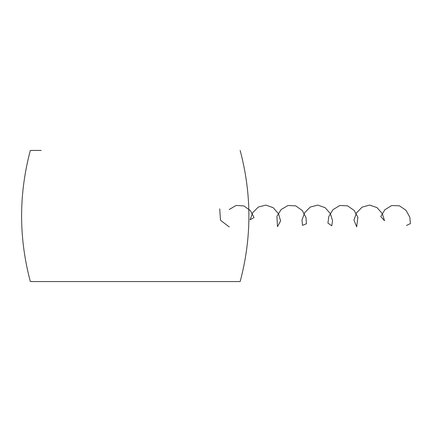 <?xml version="1.0" encoding="UTF-8"?>
<svg xmlns="http://www.w3.org/2000/svg" width="432" height="432" viewBox="0 0 432 432"><rect width="100%" height="100%" fill="white"/><g stroke="black" fill="none" stroke-linecap="round" stroke-linejoin="round"><path stroke-width="0.65" d="M240.154 150.433C251.802 194.146 251.802 237.854 240.154 281.567L30.343 281.567C18.695 237.854 18.695 194.146 30.343 150.433L41.272 150.433M219.715 208.877L220.504 220.288L229.225 226.913M229.225 209.498L236.088 205.475L243.826 205.886L250.333 210.557L254.021 217.517L250.063 219.834L252.655 212.744L258.352 207.025L265.907 205.087L273.289 207.743L278.543 213.878L280.6 220.903L277.501 226.67L276.901 216.356L281.108 209.579L287.944 205.502L295.682 205.848L302.222 210.47L305.953 217.42L306.455 223.771L302.503 225.358L302.011 219.931L304.555 212.841L310.219 207.085L317.758 205.081L325.161 207.679L330.448 213.775L332.554 220.811L331.738 225.823L327.92 223.063L328.828 216.459L332.986 209.66L339.795 205.529L347.539 205.81L354.105 210.384L357.885 217.318L356.665 226.838L353.959 220.023L356.459 212.938L362.081 207.144L369.608 205.081L377.028 207.614L382.358 213.678L384.507 220.72L380.754 216.562L384.869 209.741L391.651 205.562L399.395 205.778L405.994 210.298L409.811 217.22L410.4 223.625L406.469 225.466"/></g></svg>
